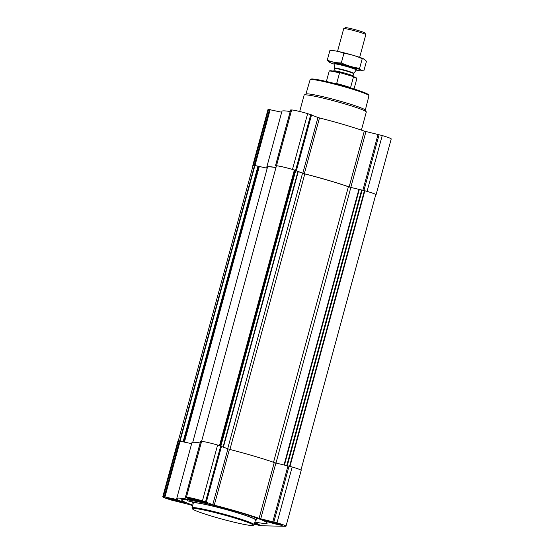 <?xml version="1.0" encoding="UTF-8"?>
<svg xmlns="http://www.w3.org/2000/svg" width="554" height="554" viewBox="0 0 554 554"><rect width="100%" height="100%" fill="white"/><g stroke="black" fill="none" stroke-linecap="round" stroke-linejoin="round"><path stroke-width="0.83" d="M196.677 500.74A6.946 0.499 -164.8 0 0 205.319 502.533A6.946 0.499 -164.8 0 0 198.789 500.304A6.946 0.499 -164.8 0 0 192.023 498.919A6.946 0.499 -164.8 0 0 196.677 500.74M204.53 501.786L204.807 502.395L203.65 501.765L203.041 502.132L201.476 501.328L200.119 501.46L198.588 500.601L196.815 500.56L195.763 499.77L194.025 499.666L193.748 499.057L192.48 499.029L193.09 498.662M173.568 500.22A6.946 0.499 -164.8 0 0 182.218 502.014A6.946 0.499 -164.8 0 0 175.68 499.784A6.946 0.499 -164.8 0 0 168.922 498.399A6.946 0.499 -164.8 0 0 173.568 500.22M181.421 501.266L181.698 501.876L180.549 501.245L179.939 501.612L178.374 500.809L177.017 500.941L175.486 500.082L173.714 500.04L172.654 499.251L170.916 499.147L170.646 498.538L169.379 498.51L169.988 498.143M254.445 523.752A6.946 0.499 -164.8 0 0 256.8 523.939A6.946 0.499 -164.8 0 0 254.639 523.031M256.003 523.191L256.28 523.8L255.124 523.17L254.515 523.537L254.653 523.031M271.252 522.664A6.946 0.499 -164.8 0 0 279.902 524.458A6.946 0.499 -164.8 0 0 273.364 522.228A6.946 0.499 -164.8 0 0 266.606 520.843A6.946 0.499 -164.8 0 0 271.252 522.664M279.105 523.71L279.382 524.319L278.233 523.689L277.623 524.056L276.058 523.253L274.701 523.385L273.17 522.526L271.398 522.484L270.338 521.695L268.6 521.591L268.33 520.982L267.063 520.954L267.672 520.587M192.737 505.151A44.382 3.172 15.2 0 1 181.567 499.84A44.382 3.172 15.2 0 1 237.07 511.771A44.382 3.172 15.2 0 1 267.229 523.115A44.382 3.172 15.2 0 1 254.909 522.041M187.072 500.698L192.792 502.042L187.072 500.698M193.18 503.517A32.928 2.354 15.2 0 1 192.612 502.866A32.928 2.354 15.2 0 1 233.802 511.702A32.928 2.354 15.2 0 1 256.17 520.13A32.928 2.354 15.2 0 1 255.352 520.407M254.39 523.959A9.453 0.679 -164.8 0 0 259.251 524.666A9.453 0.679 -164.8 0 0 254.695 522.817M172.855 500.207A9.453 0.679 -164.8 0 0 184.669 502.741A9.453 0.679 -164.8 0 0 175.729 499.618A9.453 0.679 -164.8 0 0 166.435 497.79A9.453 0.679 -164.8 0 0 172.855 500.207M195.957 500.726A9.453 0.679 -164.8 0 0 207.778 503.261A9.453 0.679 -164.8 0 0 198.838 500.137A9.453 0.679 -164.8 0 0 189.537 498.309A9.453 0.679 -164.8 0 0 195.957 500.726M270.539 522.651A9.453 0.679 -164.8 0 0 282.353 525.185A9.453 0.679 -164.8 0 0 273.413 522.062A9.453 0.679 -164.8 0 0 264.119 520.234A9.453 0.679 -164.8 0 0 270.539 522.651M200.631 441.42L201.614 441.386A13.241 0.949 15.2 0 1 217.604 445.056L229.432 449.363A49.396 3.532 15.2 0 1 274.251 462.542L275.899 463.006L260.733 518.821L277.021 522.796A13.241 0.949 15.2 0 1 286.016 526.182A13.241 0.949 15.2 0 1 285.448 526.3L262.34 525.781A13.241 0.949 15.2 0 1 254.307 524.25M260.733 518.821L259.085 518.35A49.396 3.532 15.2 0 0 214.266 505.179L202.439 500.871A13.241 0.949 15.2 0 0 186.449 497.194L185.583 497.284L191.691 499.992A49.396 3.532 15.2 0 0 176.726 498.538A49.396 3.532 15.2 0 0 177.806 499.68L163.34 496.675A13.241 0.949 15.2 0 0 162.772 496.793A13.241 0.949 15.2 0 0 171.768 500.179L189.703 504.625A49.396 3.532 15.2 0 0 192.605 505.629M253.06 165.639A13.241 0.949 15.2 0 1 252.818 165.369L267.984 109.553A13.241 0.949 15.2 0 1 268.552 109.436L281.688 112.22M267.312 167.876A49.396 3.532 15.2 0 1 266.779 167.107L281.938 111.299A49.396 3.532 15.2 0 1 290.199 111.541M290.677 109.99L291.66 109.955A13.241 0.949 15.2 0 1 307.65 113.632L317.961 117.476L302.796 173.284L292.484 169.441A13.241 0.949 15.2 0 0 276.494 165.771L275.47 165.757L276.342 166.152M365.945 131.582L350.786 187.391L367.067 191.365A13.241 0.949 15.2 0 1 376.062 194.752L391.228 138.943A13.241 0.949 15.2 0 0 382.232 135.557L364.297 131.111A49.396 3.532 15.2 0 0 319.478 117.94L317.961 117.476M275.982 463.026L350.855 187.439L364.864 190.763A12.673 0.907 15.2 0 1 375.771 194.662L300.94 470.097M252.818 165.369A13.241 0.949 15.2 0 1 253.393 165.251L267.222 168.194M266.779 167.107A49.396 3.532 15.2 0 1 275.975 167.502M319.478 117.94L304.312 173.748L302.796 173.284M304.312 173.748A49.396 3.532 15.2 0 1 349.131 186.927L350.786 187.391M376.062 194.752A13.241 0.949 15.2 0 1 375.716 194.869M178.284 440.866L253.116 165.459A12.673 0.907 15.2 0 1 254.563 165.424L267.215 168.222M192.744 442.334L267.464 167.301A48.676 3.483 15.2 0 1 275.954 167.592M276.404 165.916L201.566 441.386L276.411 165.916A12.673 0.907 15.2 0 1 294.354 170.036L304.797 173.928A48.676 3.483 15.2 0 1 348.397 186.74L350.855 187.439M162.772 496.793L177.938 440.984A13.241 0.949 15.2 0 1 178.506 440.866L191.642 443.65M176.726 498.538L191.892 442.729A49.396 3.532 15.2 0 1 200.153 442.971M275.899 463.006L292.18 466.98A13.241 0.949 15.2 0 1 301.182 470.374L286.016 526.182M191.996 507.866L193.311 503.046A32.215 2.306 15.2 0 1 233.594 511.695A32.215 2.306 15.2 0 1 255.484 519.936L254.168 524.756A32.215 2.306 -164.8 0 0 223.691 514.091A32.215 2.306 -164.8 0 0 191.996 507.866A32.215 2.306 -164.8 0 0 192.037 508.046L192.536 508.918A31.495 2.251 -164.8 0 0 213.899 516.799A31.495 2.251 -164.8 0 0 253.171 525.393A31.495 2.251 -164.8 0 0 223.491 514.825A31.495 2.251 -164.8 0 0 192.536 508.918M365.301 110.163L368.957 95.724A30.491 2.181 -164.8 0 0 368.922 95.551L368.417 94.679A29.777 2.126 -164.8 0 0 340.274 84.984A29.777 2.126 -164.8 0 0 311.092 79.104L310.219 79.603A30.491 2.181 -164.8 0 0 310.101 79.734L305.947 94.035M368.922 95.551A30.491 2.181 -164.8 0 0 340.101 85.628A30.491 2.181 -164.8 0 0 310.219 79.603M361.395 130.114L366.305 112.026A32.215 2.306 -164.8 0 0 366.27 111.839L365.245 110.066A30.754 2.202 -164.8 0 0 336.181 100.052A30.754 2.202 -164.8 0 0 306.043 93.979L304.257 94.99A32.215 2.306 -164.8 0 0 304.132 95.129L299.693 111.493M366.27 111.839A32.215 2.306 -164.8 0 0 335.828 101.354A32.215 2.306 -164.8 0 0 304.257 94.99M253.171 525.393L254.051 524.894A32.215 2.306 -164.8 0 0 254.168 524.756M270.996 522.657A7.846 0.561 -164.8 0 0 280.795 524.79A7.846 0.561 -164.8 0 0 273.385 522.166A7.846 0.561 -164.8 0 0 265.664 520.677A7.846 0.561 -164.8 0 0 270.996 522.657M254.424 523.828A7.846 0.561 -164.8 0 0 257.693 524.271A7.846 0.561 -164.8 0 0 254.66 522.948M173.312 500.214A7.846 0.561 -164.8 0 0 183.111 502.346A7.846 0.561 -164.8 0 0 175.701 499.722A7.846 0.561 -164.8 0 0 167.98 498.233A7.846 0.561 -164.8 0 0 173.312 500.214M196.414 500.733A7.846 0.561 -164.8 0 0 206.22 502.866A7.846 0.561 -164.8 0 0 198.803 500.241A7.846 0.561 -164.8 0 0 191.088 498.752A7.846 0.561 -164.8 0 0 196.414 500.733M271.592 521.771L271.398 522.484M268.732 521.113L268.6 521.591M277.762 523.551L277.623 524.056M274.895 522.657L274.701 523.385M173.908 499.327L173.714 500.04M171.048 498.669L170.916 499.147M180.078 501.107L179.939 501.612M177.211 500.214L177.017 500.941M197.016 499.84L196.815 500.56M194.156 499.189L194.025 499.666M203.179 501.626L203.041 502.132M200.319 500.733L200.119 501.46M354.02 88.993L356.831 78.64A14.314 1.025 -164.8 0 0 356.818 78.564L356.534 78.066A13.912 0.997 -164.8 0 0 352.815 76.404L340.385 72.747A13.912 0.997 -164.8 0 0 329.748 70.794L329.256 71.071A14.314 1.025 -164.8 0 0 329.201 71.134L326.389 81.486M340.385 72.747L339.54 72.92A14.314 1.025 -164.8 0 0 329.256 71.071M356.818 78.564A14.314 1.025 -164.8 0 0 353.445 77.013L352.815 76.404M353.445 77.013L350.557 87.65A14.314 1.025 15.2 0 0 336.652 83.557L339.54 72.92M359.657 57.332L365.813 34.673A11.454 0.817 -164.8 0 0 365.799 34.604L364.871 33.005A10.138 0.727 -164.8 0 0 355.294 29.701A10.138 0.727 -164.8 0 0 345.357 27.7L343.75 28.614A11.454 0.817 -164.8 0 0 343.709 28.663L337.552 51.328M365.799 34.604A11.454 0.817 -164.8 0 0 354.976 30.879A11.454 0.817 -164.8 0 0 343.75 28.614M353.798 73.391A10.014 0.713 -164.8 0 0 344.332 70.053A10.014 0.713 -164.8 0 0 334.478 68.135L334.443 68.488A9.951 0.713 -164.8 0 1 344.235 70.413A9.951 0.713 -164.8 0 1 353.646 73.71L356.222 69.963A11.454 0.817 -164.8 0 0 356.229 69.942A11.454 0.817 -164.8 0 0 345.391 66.148A11.454 0.817 -164.8 0 0 334.124 63.939A11.454 0.817 -164.8 0 0 334.117 63.959L334.318 63.225M364.4 59.236A17.112 1.226 -164.8 0 0 364.359 59.216A17.112 1.226 -164.8 0 0 348.688 54.029A17.112 1.226 -164.8 0 0 332.538 50.566L329.879 50.532C334.81 50.566 339.498 51.494 343.937 53.329C350.197 54.202 356.298 55.996 362.226 58.71L364.428 59.25L366.464 61.286L363.846 70.905L361.194 70.87A17.112 1.226 -164.8 0 0 345.689 65.053A17.112 1.226 -164.8 0 0 329.374 62.221A17.112 1.226 -164.8 0 0 334.138 64.126M362.226 58.71L359.615 68.329C353.348 67.456 347.254 65.663 341.319 62.948C336.396 62.921 331.707 61.986 327.269 60.151L329.374 62.221M363.846 70.905C362.191 70.947 360.779 70.088 359.615 68.329M343.937 53.329L341.319 62.948M329.879 50.532L327.269 60.151M355.931 69.333A11.454 0.817 -164.8 0 0 356.409 69.167A11.454 0.817 -164.8 0 0 345.585 65.441A11.454 0.817 -164.8 0 0 334.36 63.177M356.125 70.102A17.112 1.226 -164.8 0 0 361.139 70.87A17.112 1.226 -164.8 0 0 361.194 70.87M284.043 464.875L358.916 189.288M268.552 109.436L253.393 165.251M269.514 109.457L254.355 165.272M270.193 109.581L255.027 165.39M267.243 167.827L267.146 168.174M290.698 109.934L275.532 165.75M291.66 109.955L276.494 165.771M307.65 113.632L292.484 169.441M310.759 114.546L295.601 170.355M311.577 114.817L296.411 170.632M364.297 131.111L349.131 186.927M378.063 134.366L362.905 190.174M379.116 134.643L363.957 190.451M382.232 135.557L367.067 191.365M184.461 441.995L259.334 166.408M223.421 447.03L298.287 171.47M227.666 448.795L302.539 173.236M179.718 440.915L254.563 165.424M180.085 440.991L254.93 165.501M183.125 441.69L257.956 166.262M183.526 441.78L258.365 166.345M184.191 441.94L259.064 166.359M219.481 445.61L294.354 170.036M219.765 445.693L294.631 170.14M220.506 445.915L295.317 170.556M220.887 446.025L295.691 170.687M223.103 446.898L297.962 171.359M229.924 449.488L304.797 173.928M273.531 462.285L348.397 186.74M284.465 464.979L359.338 189.399M286.778 465.505L361.61 190.07M287.318 465.63L362.15 190.202M289.562 466.212L364.428 190.659M289.991 466.336L364.864 190.763M178.506 440.866L163.34 496.675M179.468 440.887L164.309 496.696M180.147 441.005L164.981 496.82M177.197 499.251L177.1 499.604M200.645 441.365L185.486 497.173M201.614 441.386L186.449 497.194M217.604 445.056L202.439 500.871M220.714 445.97L205.548 501.786M221.531 446.247L206.365 502.056M227.916 448.899L212.75 504.715M229.432 449.363L214.266 505.179M274.251 462.542L259.085 518.35M288.018 465.789L272.852 521.605M289.07 466.066L273.911 521.882M292.18 466.98L277.021 522.796M353.646 73.71L353.002 76.078A9.951 0.713 -164.8 0 0 343.591 72.782A9.951 0.713 -164.8 0 0 333.799 70.857L334.443 68.488M256.17 520.13L256.834 518.108M192.612 502.866L193.062 500.781M290.635 109.948L275.47 165.757M200.583 441.372L185.424 497.187M265.664 520.677L265.553 520.254M167.98 498.233L167.869 497.811M191.088 498.752L190.971 498.33M356.423 69.236L356.229 69.942M334.478 68.135L334.117 63.959M353.002 76.078L353.265 77.034M333.093 71.556L333.799 70.857"/></g></svg>
